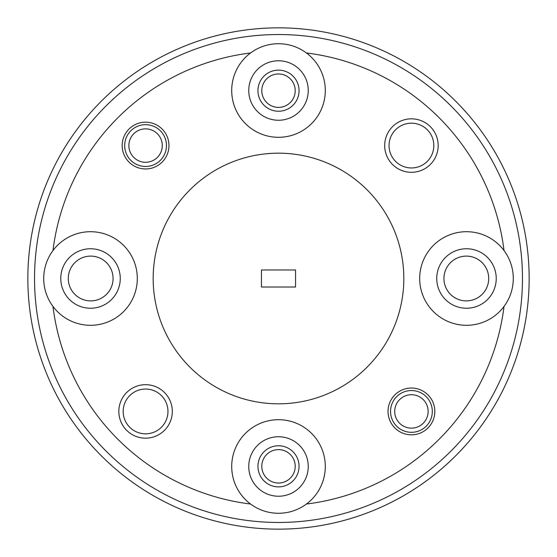 <?xml version="1.0" encoding="UTF-8"?>
<svg xmlns="http://www.w3.org/2000/svg" width="557" height="557" viewBox="0 0 557 557"><rect width="100%" height="100%" fill="white"/><g stroke="black" fill="none" stroke-linecap="round" stroke-linejoin="round"><path stroke-width="0.84" d="M272.519 481.923A16.71 16.71 0 0 0 294.103 472.301A16.71 16.71 0 0 0 284.481 450.717A16.71 16.71 0 0 0 262.897 460.34A16.71 16.71 0 0 0 272.519 481.923M428.138 411.428A16.71 16.71 0 0 0 411.428 394.718A16.71 16.71 0 0 0 394.718 411.428A16.71 16.71 0 0 0 411.428 428.138A16.71 16.71 0 0 0 428.138 411.428M390.541 411.428A20.888 20.888 0 0 1 411.428 390.541A20.888 20.888 0 0 1 432.316 411.428A20.888 20.888 0 0 1 411.428 432.316A20.888 20.888 0 0 1 390.541 411.428M443.929 278.5A22.391 22.391 0 0 1 466.32 256.109A22.391 22.391 0 0 1 488.712 278.5A22.391 22.391 0 0 1 466.32 300.891A22.391 22.391 0 0 1 443.929 278.5M68.288 278.5A22.391 22.391 0 0 1 90.68 256.109A22.391 22.391 0 0 1 113.071 278.5A22.391 22.391 0 0 1 90.68 300.891A22.391 22.391 0 0 1 68.288 278.5M257.947 466.32A20.553 20.553 0 0 1 278.5 445.767A20.553 20.553 0 0 1 299.053 466.32A20.553 20.553 0 0 1 278.5 486.874A20.553 20.553 0 0 1 257.947 466.32M257.947 90.68A20.553 20.553 0 0 1 278.5 70.126A20.553 20.553 0 0 1 299.053 90.68A20.553 20.553 0 0 1 278.5 111.233A20.553 20.553 0 0 1 257.947 90.68M172.308 411.428A26.736 26.736 0 0 0 145.572 384.692A26.736 26.736 0 0 0 118.836 411.428A26.736 26.736 0 0 0 145.572 438.164A26.736 26.736 0 0 0 172.308 411.428M167.963 411.428A22.391 22.391 0 0 0 145.572 389.037A22.391 22.391 0 0 0 123.181 411.428A22.391 22.391 0 0 0 145.572 433.819A22.391 22.391 0 0 0 167.963 411.428M438.164 145.572A26.736 26.736 0 0 0 411.428 118.836A26.736 26.736 0 0 0 384.692 145.572A26.736 26.736 0 0 0 411.428 172.308A26.736 26.736 0 0 0 438.164 145.572M433.819 145.572A22.391 22.391 0 0 0 411.428 123.181A22.391 22.391 0 0 0 389.037 145.572A22.391 22.391 0 0 0 411.428 167.963A22.391 22.391 0 0 0 433.819 145.572M434.822 411.428A23.394 23.394 0 0 0 411.428 388.034A23.394 23.394 0 0 0 388.034 411.428A23.394 23.394 0 0 0 411.428 434.822A23.394 23.394 0 0 0 434.822 411.428M168.966 145.572A23.394 23.394 0 0 0 145.572 122.178A23.394 23.394 0 0 0 122.178 145.572A23.394 23.394 0 0 0 145.572 168.966A23.394 23.394 0 0 0 168.966 145.572M308.244 466.488A29.744 29.744 0 0 0 278.5 436.744A29.744 29.744 0 0 0 248.756 466.488A29.744 29.744 0 0 0 278.5 496.231A29.744 29.744 0 0 0 308.244 466.488M306.42 504.036A46.788 46.788 0 0 0 278.5 419.7A46.788 46.788 0 0 0 250.58 504.036A46.788 46.788 0 0 0 306.42 504.036A227.256 227.256 0 0 0 504.036 306.42A46.788 46.788 0 0 0 451.783 234.079A46.788 46.788 0 0 0 451.783 322.921A46.788 46.788 0 0 0 504.036 306.42M496.231 278.5A29.744 29.744 0 0 0 466.488 248.756A29.744 29.744 0 0 0 436.744 278.5A29.744 29.744 0 0 0 466.488 308.244A29.744 29.744 0 0 0 496.231 278.5M308.244 90.513A29.744 29.744 0 0 0 278.5 60.769A29.744 29.744 0 0 0 248.756 90.513A29.744 29.744 0 0 0 278.5 120.256A29.744 29.744 0 0 0 308.244 90.513M250.58 52.964A46.788 46.788 0 0 0 278.5 137.3A46.788 46.788 0 0 0 306.42 52.964A46.788 46.788 0 0 0 250.58 52.964A227.256 227.256 0 0 0 52.964 250.58A46.788 46.788 0 0 0 52.964 306.42A227.256 227.256 0 0 0 250.58 504.036M120.256 278.5A29.744 29.744 0 0 0 90.513 248.756A29.744 29.744 0 0 0 60.769 278.5A29.744 29.744 0 0 0 90.513 308.244A29.744 29.744 0 0 0 120.256 278.5M52.964 306.42A46.788 46.788 0 0 0 137.3 278.5A46.788 46.788 0 0 0 52.964 250.58M153.175 278.5A125.325 125.325 0 0 0 278.5 403.825A125.325 125.325 0 0 0 403.825 278.5A125.325 125.325 0 0 0 278.5 153.175A125.325 125.325 0 0 0 153.175 278.5M34.534 278.5A243.966 243.966 0 0 0 278.5 522.466A243.966 243.966 0 0 0 522.466 278.5A243.966 243.966 0 0 0 278.5 34.534A243.966 243.966 0 0 0 34.534 278.5M529.15 278.5A250.65 250.65 0 0 1 278.5 529.15A250.65 250.65 0 0 1 27.85 278.5A250.65 250.65 0 0 1 278.5 27.85A250.65 250.65 0 0 1 529.15 278.5M504.036 250.58A227.256 227.256 0 0 0 306.42 52.964M261.456 287.022L295.544 287.022L295.544 269.978L261.456 269.978L261.456 287.022M295.21 90.68A16.71 16.71 0 0 0 278.5 73.97A16.71 16.71 0 0 0 261.79 90.68A16.71 16.71 0 0 0 278.5 107.39A16.71 16.71 0 0 0 295.21 90.68M162.282 145.572A16.71 16.71 0 0 0 145.572 128.862A16.71 16.71 0 0 0 128.862 145.572A16.71 16.71 0 0 0 145.572 162.282A16.71 16.71 0 0 0 162.282 145.572M124.684 145.572A20.888 20.888 0 0 1 145.572 124.684A20.888 20.888 0 0 1 166.459 145.572A20.888 20.888 0 0 1 145.572 166.459A20.888 20.888 0 0 1 124.684 145.572"/></g></svg>
